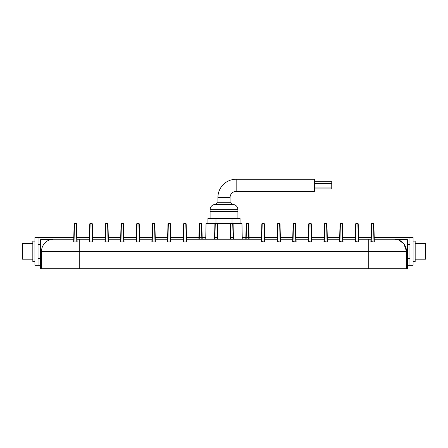 <?xml version="1.0" encoding="UTF-8"?>
<svg xmlns="http://www.w3.org/2000/svg" width="448" height="448" viewBox="0 0 448 448"><rect width="100%" height="100%" fill="white"/><g stroke="black" fill="none" stroke-linecap="round" stroke-linejoin="round"><path stroke-width="0.67" d="M51.946 239.333L51.946 237.468L38.041 237.468L38.041 265.278L34.91 265.278L34.91 237.468L73.786 237.468M77.028 237.468L89.426 237.468M92.669 237.468L105.067 237.468M108.31 237.468L120.708 237.468M123.95 237.468L136.349 237.468M139.591 237.468L151.995 237.468M155.238 237.468L167.636 237.468M170.878 237.468L183.277 237.468M186.519 237.468L198.918 237.468L199.27 223.905L198.873 239.21M202.205 239.21L201.802 223.905L202.16 237.462L205.783 237.468M242.217 237.468L245.84 237.468L246.198 223.905L245.795 239.21M249.127 239.21L248.73 223.905L249.082 237.462L261.481 237.468M264.723 237.468L277.122 237.468M280.364 237.468L292.762 237.468M296.005 237.468L308.409 237.468M311.651 237.468L324.05 237.468M327.292 237.468L339.69 237.468M342.933 237.468L355.331 237.468M358.574 237.468L370.972 237.468M374.214 237.468L409.959 237.468L396.054 237.468L396.054 239.333M409.959 265.278L409.959 237.468L413.09 237.468L413.09 265.278L407.35 265.278M40.65 265.278L38.041 265.278M34.91 241.119L32.827 241.119L32.827 261.626L34.91 261.626M32.827 243.55L22.4 243.55L22.4 259.19L32.827 259.19M413.09 241.119L415.173 241.119L415.173 261.626L413.09 261.626M415.173 243.55L425.6 243.55L425.6 259.19L415.173 259.19M231.823 204.45L231.823 204.103A1.389 1.389 0 0 0 230.429 202.709L230.082 202.709L230.082 197.495A6.082 6.082 0 0 1 236.163 191.414L314.373 191.414L314.373 179.25L236.163 179.25L236.163 191.414M216.177 204.45L216.177 204.103A1.389 1.389 0 0 1 217.571 202.709L230.429 202.709M237.905 211.4L237.905 209.664A5.214 5.214 0 0 0 232.691 204.45L215.309 204.45A5.214 5.214 0 0 0 210.095 209.664L210.095 211.4L237.905 211.4L237.905 218.35L240.055 218.35L240.055 223.563L241.976 223.563L242.25 239.21M210.095 211.4L210.095 218.35L207.945 218.35L207.945 223.563L206.024 223.563L205.75 239.21M206.024 223.563L241.976 223.563M215.258 223.563A0.347 0.347 0 0 0 214.911 223.905A0.347 0.347 0 0 1 215.258 223.563L214.906 237.468L214.558 237.462L214.911 223.905L214.514 239.21M397.538 239.641L407.35 239.641L407.35 268.75L406.482 268.75L406.482 251.373L406.482 268.75L41.518 268.75L41.518 251.373L41.518 268.75L40.65 268.75L40.65 239.641L50.383 239.663M45.074 242.777L46.514 241.545M48.3 240.464L48.927 240.173M374.259 239.21L373.862 223.905L374.321 241.629L374.259 239.21L394.318 239.21A12.163 12.163 0 0 1 406.482 251.373L403.967 243.964L399.045 240.162M400.03 240.632L401.47 241.534M402.926 242.777L404.516 244.737M404.566 244.815L404.807 245.213M404.813 245.218L405.462 246.495M210.095 218.35L237.905 218.35M186.564 239.21L186.161 223.905L186.626 241.629L186.29 241.931L186.626 241.629L186.564 239.21L261.436 239.21L261.374 241.629L261.839 223.905L261.436 239.21M230.154 239.21L230.558 223.905L230.905 223.563L230.546 237.468L233.442 237.462L233.089 223.905L233.486 239.21M230.502 239.21L230.546 237.468L230.199 237.462L230.558 223.905A0.347 0.347 0 0 1 230.905 223.563A0.347 0.347 0 0 0 230.558 223.905M214.861 239.21L214.906 237.468L217.801 237.462L217.442 223.905L217.846 239.21M264.768 239.21L264.37 223.905L264.835 241.629L264.494 241.931L264.835 241.629L264.768 239.21L277.077 239.21L277.015 241.629L277.48 223.905L277.077 239.21M280.409 239.21L280.011 223.905L280.476 241.629L280.134 241.931L280.476 241.629L280.409 239.21L292.718 239.21L292.656 241.629L293.121 223.905L292.718 239.21M296.055 239.21L295.652 223.905L296.117 241.629L295.775 241.931L296.117 241.629L296.055 239.21L308.358 239.21L308.297 241.629L308.762 223.905L308.358 239.21M311.696 239.21L311.293 223.905L311.758 241.629L311.422 241.931L311.758 241.629L311.696 239.21L324.005 239.21L323.938 241.629L324.402 223.905L324.005 239.21M327.337 239.21L326.934 223.905L327.398 241.629L327.062 241.931L327.398 241.629L327.337 239.21L339.646 239.21L339.578 241.629L340.043 223.905L339.646 239.21M342.978 239.21L342.574 223.905L343.039 241.629L342.703 241.931L343.039 241.629L342.978 239.21L355.286 239.21L355.219 241.629L355.684 223.905L355.286 239.21M358.618 239.21L358.215 223.905L358.68 241.629L358.344 241.931L358.68 241.629L358.618 239.21L370.927 239.21L370.866 241.629L371.325 223.905L370.927 239.21M92.714 239.21L92.316 223.905L92.781 241.629L92.439 241.931L92.781 241.629L92.714 239.21L105.022 239.21L104.961 241.629L105.426 223.905L105.022 239.21M108.354 239.21L107.957 223.905L108.422 241.629L108.08 241.931L108.422 241.629L108.354 239.21L120.663 239.21L120.602 241.629L121.066 223.905L120.663 239.21M123.995 239.21L123.598 223.905L124.062 241.629L123.721 241.931L124.062 241.629L123.995 239.21L136.304 239.21L136.242 241.629L136.707 223.905L136.304 239.21M139.642 239.21L139.238 223.905L139.703 241.629L139.362 241.931L139.703 241.629L139.642 239.21L151.945 239.21L151.883 241.629L152.348 223.905L151.945 239.21M155.282 239.21L154.879 223.905L155.344 241.629L155.002 241.931L155.344 241.629L155.282 239.21L167.591 239.21L167.524 241.629L167.989 223.905L167.591 239.21M170.923 239.21L170.52 223.905L170.985 241.629L170.649 241.931L170.985 241.629L170.923 239.21L183.232 239.21L183.165 241.629L183.63 223.905L183.232 239.21M261.839 223.905A0.347 0.347 0 0 1 262.186 223.563L264.023 223.563L264.494 241.931L261.374 241.629M183.63 223.905A0.347 0.347 0 0 1 183.977 223.563L183.506 241.931L186.29 241.931L185.814 223.563A0.347 0.347 0 0 1 186.161 223.905M183.506 241.931L183.165 241.629M167.989 223.905A0.347 0.347 0 0 1 168.336 223.563L167.866 241.931L170.649 241.931L170.173 223.563A0.347 0.347 0 0 1 170.52 223.905M167.866 241.931L167.524 241.629M152.348 223.905A0.347 0.347 0 0 1 152.695 223.563L152.225 241.931L155.002 241.931L154.532 223.563A0.347 0.347 0 0 1 154.879 223.905M152.225 241.931L151.883 241.629M136.707 223.905A0.347 0.347 0 0 1 137.054 223.563L136.578 241.931L139.362 241.931L138.891 223.563A0.347 0.347 0 0 1 139.238 223.905M136.578 241.931L136.242 241.629M121.066 223.905A0.347 0.347 0 0 1 121.414 223.563L120.938 241.931L123.721 241.931L123.25 223.563A0.347 0.347 0 0 1 123.598 223.905M120.938 241.931L120.602 241.629M105.426 223.905A0.347 0.347 0 0 1 105.773 223.563L105.297 241.931L108.08 241.931L107.61 223.563A0.347 0.347 0 0 1 107.957 223.905M105.297 241.931L104.961 241.629M89.656 241.931L89.32 241.629L89.785 223.905A0.347 0.347 0 0 1 90.132 223.563L89.656 241.931L92.439 241.931L91.969 223.563A0.347 0.347 0 0 1 92.316 223.905M89.32 241.629L89.382 239.21L77.073 239.21L79.75 239.21L79.75 268.75M355.684 223.905A0.347 0.347 0 0 1 356.031 223.563L357.868 223.563L358.344 241.931L355.219 241.629M340.043 223.905A0.347 0.347 0 0 1 340.39 223.563L342.227 223.563L342.703 241.931L339.578 241.629M324.402 223.905A0.347 0.347 0 0 1 324.75 223.563L326.586 223.563L327.062 241.931L323.938 241.629M308.762 223.905A0.347 0.347 0 0 1 309.109 223.563L310.946 223.563L311.422 241.931L308.297 241.629M293.121 223.905A0.347 0.347 0 0 1 293.468 223.563L295.305 223.563L295.775 241.931L292.656 241.629M277.48 223.905A0.347 0.347 0 0 1 277.827 223.563L279.664 223.563L280.134 241.931L277.015 241.629M73.741 239.21L53.682 239.21L73.741 239.21L73.679 241.629L74.138 223.905L73.741 239.21M368.25 268.75L368.25 251.373L41.518 251.373A12.163 12.163 0 0 1 53.682 239.21A12.163 12.163 0 0 0 41.518 251.373L40.65 251.373M74.138 223.905A0.347 0.347 0 0 1 74.491 223.563L74.015 241.931L76.798 241.931L76.328 223.563A0.347 0.347 0 0 1 76.675 223.905L77.134 241.629L76.798 241.931M74.491 223.563L76.328 223.563M74.015 241.931L73.679 241.629M77.134 241.629L76.675 223.905M90.132 223.563L91.969 223.563M89.785 223.905L89.382 239.21M105.773 223.563L107.61 223.563M121.414 223.563L123.25 223.563M137.054 223.563L138.891 223.563M152.695 223.563L154.532 223.563M168.336 223.563L170.173 223.563M183.977 223.563L185.814 223.563M374.321 241.629L373.985 241.931L370.866 241.629M373.985 241.931L373.509 223.563L371.672 223.563L371.202 241.931M356.031 223.563L355.561 241.931M340.39 223.563L339.92 241.931M324.75 223.563L324.279 241.931M309.109 223.563L308.638 241.931M293.468 223.563L292.998 241.931M277.827 223.563L277.351 241.931M262.186 223.563L261.71 241.931M373.509 223.563A0.347 0.347 0 0 1 373.862 223.905M371.325 223.905A0.347 0.347 0 0 1 371.672 223.563M357.868 223.563A0.347 0.347 0 0 1 358.215 223.905M342.227 223.563A0.347 0.347 0 0 1 342.574 223.905M326.586 223.563A0.347 0.347 0 0 1 326.934 223.905M310.946 223.563A0.347 0.347 0 0 1 311.293 223.905M295.305 223.563A0.347 0.347 0 0 1 295.652 223.905M279.664 223.563A0.347 0.347 0 0 1 280.011 223.905M264.023 223.563A0.347 0.347 0 0 1 264.37 223.905M245.84 237.462L246.187 237.468L246.546 223.563L248.382 223.563L248.735 237.468L246.187 237.468L246.142 239.21M233.139 239.21L232.742 223.563A0.347 0.347 0 0 1 233.089 223.905A0.347 0.347 0 0 0 232.742 223.563M217.498 239.21L217.095 223.563A0.347 0.347 0 0 1 217.442 223.905A0.347 0.347 0 0 0 217.095 223.563M198.918 237.462L199.265 237.468L199.618 223.563L201.454 223.563L201.813 237.468L199.265 237.468L199.22 239.21M199.618 223.563A0.347 0.347 0 0 0 199.27 223.905A0.347 0.347 0 0 1 199.618 223.563M201.802 223.905A0.347 0.347 0 0 0 201.454 223.563A0.347 0.347 0 0 1 201.802 223.905M246.546 223.563A0.347 0.347 0 0 0 246.198 223.905A0.347 0.347 0 0 1 246.546 223.563M248.73 223.905A0.347 0.347 0 0 0 248.382 223.563A0.347 0.347 0 0 1 248.73 223.905M232.025 218.35L232.025 223.563M215.975 218.35L215.975 223.563M224 211.4L224 218.35M236.163 179.25A18.25 18.25 0 0 0 217.918 197.495L217.918 202.709L217.571 202.709M314.373 181.714L331.75 181.714L331.75 188.95L314.373 188.95M331.75 183.59L314.373 183.59M331.75 187.068L314.373 187.068M231.823 204.103L216.177 204.103M237.905 209.664L210.095 209.664M394.318 239.21A12.163 12.163 0 0 1 406.482 251.373L407.35 251.373M406.482 251.373L368.25 251.373L368.25 239.21M248.78 239.21L248.735 237.468L249.082 237.462M201.858 239.21L201.813 237.468L202.16 237.462M217.918 197.495L230.082 197.495M38.041 244.423L40.65 244.423M38.041 258.322L40.65 258.322M409.959 258.322L407.35 258.322M409.959 244.423L407.35 244.423"/></g></svg>
